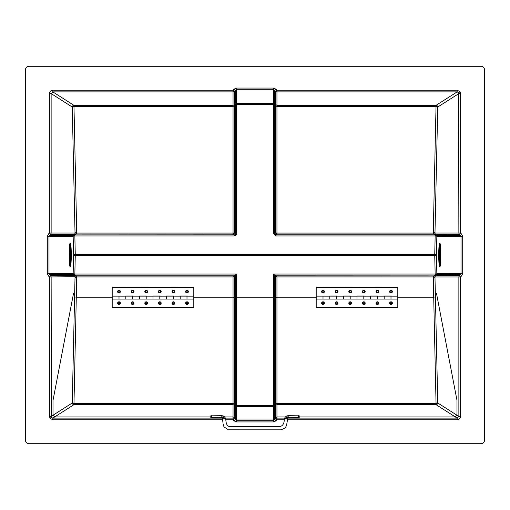 <?xml version="1.0" encoding="UTF-8"?>
<svg xmlns="http://www.w3.org/2000/svg" width="510" height="510" viewBox="0 0 510 510"><rect width="100%" height="100%" fill="white"/><g stroke="black" fill="none" stroke-linecap="round" stroke-linejoin="round"><path stroke-width="0.76" d="M222.507 419.813L52.836 419.813L52.836 418.111L51.395 417.333L49.967 418.245L49.438 416.421L51.134 416.421L53.008 415.229L53.008 400.35L73.504 293.467L74.594 296.833L76.29 297.228L112.2 297.228L76.29 297.228L74.594 296.833L73.504 293.467L53.008 400.35L53.008 415.229L54.704 416.925L53.008 415.229L72.254 402.97A1.702 0.427 1.3 0 0 73.95 403.397L233.044 403.397L235.378 405.31A1.702 0.835 133.8 0 0 235.378 406.209L234.249 405.125A1.702 0.835 -46.2 0 1 234.249 404.226L234.249 297.349L235.378 297.636A1.702 0.427 -0 0 0 236.576 297.763A1.702 0.427 180 0 1 235.378 297.636L234.249 297.349A1.702 0.427 -0 0 0 233.044 297.228A1.702 0.427 180 0 1 234.249 297.349L234.249 275.897L236.576 274.048L236.576 405.437L273.424 405.437L273.424 297.763L236.576 297.763L273.424 297.763A1.702 0.427 -0 0 0 274.622 297.636L275.751 297.349A1.702 0.427 180 0 1 276.955 297.228L316.2 297.228L276.955 297.228A1.702 0.427 -0 0 0 275.751 297.349L274.622 297.636A1.702 0.427 180 0 1 273.424 297.763L273.424 274.048L276.955 276.93L276.955 403.397L275.751 404.226L275.751 275.897L434.15 275.955A1.702 1.262 41.3 0 0 435.349 275.751L459.363 275.751L460.498 274.622L461.697 275.827L462.697 273.424L461.002 273.424L461.002 236.576L460.498 235.378L459.363 234.249L435.349 234.249L434.973 233.274A1.702 0.427 173.6 0 0 433.296 233.07L434.259 234.103L276.955 234.103A1.702 1.198 54.4 0 1 275.751 232.942L275.751 105.774A1.702 0.835 -46.2 0 0 275.751 104.875L275.751 91.392L274.622 90.257L275.827 89.059L273.424 88.058L236.576 88.058L234.173 89.059L235.378 90.257L234.249 91.392L234.249 104.875L233.044 105.334L233.044 91.889L52.836 91.889L52.836 90.187C50.783 90.404 49.655 91.532 49.438 93.579L51.134 93.579L52.836 91.889L73.95 105.334L233.044 105.334L233.044 106.603L73.95 106.603A1.702 0.427 178.7 0 0 72.254 107.03L51.134 93.579L51.134 233.044L75.027 233.044L72.254 107.03A1.702 1.689 -57.5 0 1 73.95 105.334L76.723 232.617A1.702 0.427 178.7 0 0 75.027 233.044L75.027 233.274A1.702 0.427 -173.6 0 1 76.704 233.07L75.85 234.045A1.702 1.262 -138.7 0 0 74.651 234.249L75.027 233.274M51.395 417.333L51.134 276.955A1.702 1.696 90 0 0 50.637 275.751L74.549 275.63A1.702 1.345 -40.7 0 0 75.741 275.897L234.249 275.897L233.044 276.93L76.704 276.93L74.135 274.692L74.849 274.048L236.576 274.048M235.244 234.734L235.932 235.327L236.576 233.625A1.702 0.427 180 0 0 235.378 233.752L235.244 234.734L234.173 234.912L233.044 234.103L75.85 234.045M458.605 92.667L460.033 91.755L460.562 93.579L458.866 93.579L437.746 107.03A1.702 0.427 -178.7 0 0 436.05 106.603L276.955 106.603L274.622 104.69A1.702 0.835 -46.2 0 0 274.622 103.791L276.955 105.334L436.05 105.334L457.164 91.889L458.605 92.667L458.866 233.044A1.702 1.696 -90 0 0 459.363 234.249L460.562 233.044L461.697 234.173L460.498 235.378L435.865 235.308L435.151 235.951L275.827 235.951L275.827 234.912L274.622 233.752A1.702 0.427 180 0 0 273.424 233.625L275.827 235.951M28.898 66.3L481.102 66.3A3.398 3.398 0 0 1 484.5 69.698L484.5 440.302A3.398 3.398 0 0 1 481.102 443.7L28.898 443.7A3.398 3.398 0 0 1 25.5 440.302L25.5 69.698A3.398 3.398 0 0 1 28.898 66.3M436.496 293.467L456.992 400.35L456.992 415.229L455.296 416.925L299.198 416.925L455.296 416.925L456.992 415.229L456.992 400.35L436.496 293.467L435.406 296.833L436.496 293.467M397.8 297.228L433.71 297.228L435.406 296.833L433.71 297.228L397.8 297.228M193.8 297.228L233.044 297.228L193.8 297.228M225.522 418.111L233.044 418.111L233.044 416.925L224.719 416.925L233.044 416.925L234.249 417.422L233.044 416.925L233.044 276.93M210.802 416.925L54.704 416.925L210.802 416.925M284.089 419.813L276.955 419.813L275.827 420.941L273.424 421.942L236.576 421.942L234.173 420.941L235.378 419.743L235.378 418.551L234.249 417.422L236.576 419.048L235.378 418.551L235.378 406.209A1.702 1.696 0 0 0 236.576 406.706L236.576 405.437A1.702 0.427 0 0 1 235.378 405.31L235.378 275.088L75.053 275.088M222.156 418.111L52.836 418.111L73.95 404.666A1.702 1.689 -122.5 0 1 72.254 402.97L75.027 276.955A1.702 0.427 1.3 0 0 76.723 277.383L73.95 404.666L233.044 404.666L234.249 405.125L234.249 418.608L236.576 420.24L273.424 420.24L273.424 419.048L236.576 419.048L273.424 419.048L274.622 418.551L273.424 419.048L273.424 405.437A1.702 0.427 180 0 0 274.622 405.31L275.751 404.226A1.702 0.835 -133.8 0 1 275.751 405.125L276.955 404.666L276.955 403.397L436.05 403.397L433.277 277.383A1.702 0.427 -1.3 0 0 434.973 276.955L435.451 275.63A1.702 1.345 40.7 0 1 434.259 275.897L436.407 274.476L436.84 273.424L461.002 273.424L460.498 274.622L436.407 274.476M275.827 420.941L274.622 419.743L275.751 418.608L275.751 417.422L274.622 418.551L276.955 416.925L275.751 417.422L275.751 405.125L274.622 406.209A1.702 0.835 -133.8 0 0 274.622 405.31L274.622 275.088L434.947 275.088M285.281 416.925L276.955 416.925L285.281 416.925M275.827 89.059L276.955 90.187L457.164 90.187L457.164 91.889L276.955 91.889L276.955 233.07A1.702 0.427 -0 0 1 275.751 232.942L274.622 233.752L274.622 104.69A1.702 0.427 180 0 0 273.424 104.563L236.576 104.563A1.702 0.427 180 0 0 235.378 104.69L233.044 106.603L233.044 233.07A1.702 0.427 0 0 0 234.249 232.942A1.702 1.198 -54.4 0 1 233.044 234.103L233.044 233.07L76.704 233.07L76.723 232.617M273.424 233.625L273.424 103.294A1.702 1.696 180 0 1 274.622 103.791L274.622 90.257L273.424 89.76L236.576 89.76L235.378 90.257L235.378 103.791A1.702 0.835 46.2 0 0 235.378 104.69L235.378 233.752L234.249 232.942L234.249 105.774A1.702 0.835 46.2 0 1 234.249 104.875L235.378 103.791A1.702 1.696 180 0 1 236.576 103.294L273.424 103.294L273.424 88.058M460.562 416.421C460.345 418.468 459.217 419.596 457.164 419.813L457.164 418.111L458.866 416.421L460.562 416.421L460.562 276.955L461.697 275.827M460.562 93.579L460.562 233.044L434.973 233.044A1.702 0.427 -178.7 0 0 433.277 232.617L436.05 105.334A1.702 1.689 -122.5 0 1 437.746 107.03L434.973 233.274M433.277 277.383L433.296 276.93A1.702 0.427 6.4 0 0 434.973 276.726M433.277 232.617L433.296 233.07L276.955 233.07L276.955 234.103L275.827 234.912L434.947 234.912L434.259 234.103A1.702 1.345 139.3 0 1 435.451 234.37L435.349 234.249A1.702 1.262 138.7 0 0 434.15 234.045M276.955 276.93L433.296 276.93L434.15 275.955M273.424 421.942L273.424 420.24L274.622 419.743L274.622 406.209A1.702 1.696 -0 0 1 273.424 406.706L236.576 406.706L236.576 421.942M434.947 234.912L435.865 235.308M461.697 234.173L462.697 236.576L436.84 236.576L436.407 235.524M273.424 274.048L435.151 274.048L435.865 274.692M235.932 235.327L234.173 235.951L234.173 234.912L75.053 234.912L73.593 235.524L74.651 234.249L50.637 234.249L49.502 235.378L48.303 234.173L47.303 236.576L47.303 273.424L48.303 275.827L49.502 274.622L48.998 273.424L73.159 273.424L73.567 255L73.159 236.576L73.593 235.524M435.151 274.048L434.737 255.427A1.702 0.427 -1.3 0 0 436.433 255A1.702 0.427 -178.7 0 0 434.737 254.573L435.151 235.951M75.053 234.912L75.741 234.103A1.702 1.345 -139.3 0 0 74.549 234.37M234.173 235.951L74.849 235.951L74.135 235.308M74.849 235.951L75.263 254.573A1.702 0.427 178.7 0 0 73.567 255A1.702 0.427 -178.7 0 0 75.263 255.427L74.849 274.048M73.159 236.576L48.998 236.576L49.502 235.378L73.682 235.378M75.85 275.955A1.702 1.262 138.7 0 1 74.651 275.751L75.027 276.726A1.702 0.427 173.6 0 0 76.704 276.93L76.723 277.383M49.438 416.421L49.438 276.955L75.027 276.726M74.135 274.692L73.159 273.424M74.549 275.63L73.593 274.476M287.844 418.111L457.164 418.111L436.05 404.666A1.702 1.689 -57.5 0 0 437.746 402.97A1.702 0.427 178.7 0 1 436.05 403.397L436.05 404.666L276.955 404.666L276.955 418.111L284.478 418.111M439.856 249.868L439.83 244.902A10.098 0.848 90 0 0 439.818 244.902A10.098 0.848 90 0 0 439.786 244.908A10.098 0.848 90 0 0 439.773 244.915L439.888 249.868L439.76 244.921A10.098 0.848 90 0 0 439.728 244.953A10.098 0.848 90 0 0 439.716 244.972A10.098 0.848 90 0 0 439.703 244.991A10.098 0.848 90 0 0 439.684 245.017A10.098 0.848 90 0 0 439.671 245.049A10.098 0.848 90 0 0 439.658 245.074A10.098 0.848 90 0 0 439.645 245.112A10.098 0.848 90 0 0 439.633 245.144A10.098 0.848 90 0 0 439.614 245.189A10.098 0.848 90 0 0 439.601 245.227A10.098 0.848 90 0 0 439.588 245.278A10.098 0.848 90 0 0 439.575 245.323A10.098 0.848 90 0 0 439.556 245.374A10.098 0.848 90 0 0 439.543 245.431A10.098 0.848 90 0 0 439.531 245.488A10.098 0.848 90 0 0 439.518 245.552A10.098 0.848 90 0 0 439.499 245.622A10.098 0.848 90 0 0 439.486 245.692A10.098 0.848 90 0 0 439.473 245.763A10.098 0.848 90 0 0 439.461 245.839A10.098 0.848 90 0 0 439.442 245.922A10.098 0.848 90 0 0 439.429 246.005A10.098 0.848 90 0 0 439.416 246.094A10.098 0.848 90 0 0 439.403 246.19A10.098 0.848 90 0 0 439.384 246.285A10.098 0.848 90 0 0 439.371 246.387A10.098 0.848 90 0 0 439.359 246.496A10.098 0.848 90 0 0 439.346 246.604A10.098 0.848 90 0 0 439.327 246.719A10.098 0.848 90 0 0 439.314 246.84A10.098 0.848 90 0 0 439.301 246.967A10.098 0.848 90 0 0 439.288 247.101A10.098 0.848 90 0 0 439.276 247.242A10.098 0.848 90 0 0 439.257 247.382A10.098 0.848 90 0 0 439.244 247.535A10.098 0.848 90 0 0 439.231 247.694A10.098 0.848 90 0 0 439.218 247.86A10.098 0.848 90 0 0 439.199 248.032A10.098 0.848 90 0 0 439.186 248.217A10.098 0.848 90 0 0 439.174 248.408A10.098 0.848 90 0 0 439.161 248.612A10.098 0.848 90 0 0 439.142 248.823A10.098 0.848 90 0 0 439.129 249.052A10.098 0.848 90 0 0 439.116 249.294A10.098 0.848 90 0 0 439.104 249.549A10.098 0.848 90 0 0 439.084 249.823A10.098 0.848 90 0 0 439.084 249.868L440.544 249.868A10.098 0.848 90 0 0 440.544 249.823A10.098 0.848 90 0 0 440.532 249.549A10.098 0.848 90 0 0 440.512 249.294A10.098 0.848 90 0 0 440.5 249.052A10.098 0.848 90 0 0 440.487 248.823A10.098 0.848 90 0 0 440.474 248.612A10.098 0.848 90 0 0 440.455 248.408A10.098 0.848 90 0 0 440.442 248.217A10.098 0.848 90 0 0 440.43 248.032A10.098 0.848 90 0 0 440.417 247.86A10.098 0.848 90 0 0 440.398 247.694A10.098 0.848 90 0 0 440.385 247.535A10.098 0.848 90 0 0 440.372 247.382A10.098 0.848 90 0 0 440.359 247.242A10.098 0.848 90 0 0 440.347 247.101A10.098 0.848 90 0 0 440.328 246.967A10.098 0.848 90 0 0 440.315 246.84A10.098 0.848 90 0 0 440.302 246.719A10.098 0.848 90 0 0 440.289 246.604A10.098 0.848 90 0 0 440.27 246.496A10.098 0.848 90 0 0 440.257 246.387A10.098 0.848 90 0 0 440.245 246.285A10.098 0.848 90 0 0 440.232 246.19A10.098 0.848 90 0 0 440.213 246.094A10.098 0.848 90 0 0 440.2 246.005A10.098 0.848 90 0 0 440.187 245.922A10.098 0.848 90 0 0 440.175 245.839A10.098 0.848 90 0 0 440.156 245.763A10.098 0.848 90 0 0 440.143 245.692A10.098 0.848 90 0 0 440.13 245.622A10.098 0.848 90 0 0 440.117 245.552A10.098 0.848 90 0 0 440.098 245.488A10.098 0.848 90 0 0 440.085 245.431A10.098 0.848 90 0 0 440.073 245.374A10.098 0.848 90 0 0 440.06 245.323A10.098 0.848 90 0 0 440.041 245.278A10.098 0.848 90 0 0 440.028 245.227A10.098 0.848 90 0 0 440.015 245.189A10.098 0.848 90 0 0 440.002 245.144A10.098 0.848 90 0 0 439.99 245.112A10.098 0.848 90 0 0 439.971 245.074A10.098 0.848 90 0 0 439.958 245.049A10.098 0.848 90 0 0 439.945 245.017A10.098 0.848 90 0 0 439.932 244.991A10.098 0.848 90 0 0 439.913 244.972A10.098 0.848 90 0 0 439.9 244.953A10.098 0.848 90 0 0 439.888 244.94A10.098 0.848 90 0 0 439.875 244.927A10.098 0.848 90 0 0 439.856 244.915A10.098 0.848 90 0 0 439.843 244.908A10.098 0.848 90 0 0 439.83 244.902L439.722 244.902M439.805 244.959L439.913 249.868L439.792 244.947M439.837 245.004L439.945 249.868L439.818 244.978M439.862 245.055L439.971 249.868L439.849 245.029M439.888 245.125L440.002 249.868L439.875 245.087M440.015 249.868L439.907 245.163M439.932 245.246L440.041 249.868L439.92 245.202M439.964 245.342L440.073 249.868L439.945 245.297M439.99 245.457L440.098 249.868L439.977 245.399M440.022 245.578L440.13 249.868L440.002 245.514M440.143 249.868L440.034 245.648M440.06 245.794L440.175 249.868L440.047 245.718M440.092 245.954L440.2 249.868L440.079 245.871M440.117 246.132L440.232 249.868L440.104 246.043M440.149 246.324L440.257 249.868L440.136 246.228M440.27 249.868L440.162 246.426M440.194 246.649L440.302 249.868L440.175 246.534M440.398 249.868L440.289 247.599M438.989 252.82L439.084 250.034A10.098 0.848 90 0 0 439.072 250.117A10.098 0.848 90 0 0 439.059 250.442A10.098 0.848 90 0 0 439.046 250.792A10.098 0.848 90 0 0 439.027 251.188A10.098 0.848 90 0 0 439.014 251.634A10.098 0.848 90 0 0 439.002 252.157A10.098 0.848 90 0 0 438.989 252.82A10.098 0.848 90 0 0 438.97 253.827A10.098 0.848 90 0 0 438.97 254.917L440.659 254.917A10.098 0.848 90 0 0 440.659 253.827A10.098 0.848 90 0 0 440.646 252.82A10.098 0.848 90 0 0 440.627 252.157A10.098 0.848 90 0 0 440.614 251.634A10.098 0.848 90 0 0 440.602 251.188A10.098 0.848 90 0 0 440.589 250.792A10.098 0.848 90 0 0 440.57 250.442L440.461 250.244M440.544 254.917L440.557 250.117A10.098 0.848 90 0 0 440.557 250.034L440.532 254.917L440.557 250.117A10.098 0.848 90 0 1 440.57 250.442L440.57 254.917L440.474 250.576M440.506 251.36L440.493 250.945M440.532 252.399L440.519 251.832M440.659 254.917L440.551 253.158M440.551 256.842L440.659 256.173A10.098 0.848 90 0 0 440.665 255.083L438.97 255.083A10.098 0.848 90 0 0 438.97 256.173A10.098 0.848 90 0 0 438.989 257.18A10.098 0.848 90 0 0 439.002 257.843A10.098 0.848 90 0 0 439.014 258.366A10.098 0.848 90 0 0 439.027 258.812A10.098 0.848 90 0 0 439.046 259.207A10.098 0.848 90 0 0 439.059 259.558A10.098 0.848 90 0 0 439.072 259.883A10.098 0.848 90 0 0 439.078 259.966L438.989 257.18M440.532 257.601L440.646 257.18A10.098 0.848 90 0 0 440.659 256.173L440.659 255.083M440.519 258.168L440.627 257.843A10.098 0.848 90 0 0 440.646 257.18L440.627 257.843A10.098 0.848 90 0 1 440.614 258.366L440.602 258.812A10.098 0.848 90 0 0 440.614 258.366L440.506 258.64M440.493 259.055L440.602 258.812A10.098 0.848 90 0 1 440.589 259.207L440.57 259.558A10.098 0.848 90 0 0 440.589 259.207L440.474 259.424M440.461 259.756L440.57 259.558A10.098 0.848 90 0 1 440.557 259.883L440.557 255.083L440.532 259.966A10.098 0.848 90 0 0 440.557 259.883L440.544 255.083M440.417 260.61L440.532 260.451A10.098 0.848 90 0 0 440.544 260.176A10.098 0.848 90 0 0 440.544 260.132L439.084 260.132A10.098 0.848 90 0 0 439.084 260.176A10.098 0.848 90 0 0 439.104 260.451A10.098 0.848 90 0 0 439.116 260.706A10.098 0.848 90 0 0 439.129 260.948A10.098 0.848 90 0 0 439.142 261.177A10.098 0.848 90 0 0 439.161 261.388A10.098 0.848 90 0 0 439.174 261.592A10.098 0.848 90 0 0 439.186 261.783A10.098 0.848 90 0 0 439.199 261.968A10.098 0.848 90 0 0 439.218 262.14A10.098 0.848 90 0 0 439.231 262.306A10.098 0.848 90 0 0 439.244 262.465A10.098 0.848 90 0 0 439.257 262.618A10.098 0.848 90 0 0 439.276 262.758A10.098 0.848 90 0 0 439.288 262.899A10.098 0.848 90 0 0 439.301 263.032A10.098 0.848 90 0 0 439.314 263.16A10.098 0.848 90 0 0 439.327 263.281A10.098 0.848 90 0 0 439.346 263.396A10.098 0.848 90 0 0 439.359 263.504A10.098 0.848 90 0 0 439.371 263.613A10.098 0.848 90 0 0 439.384 263.715A10.098 0.848 90 0 0 439.403 263.81A10.098 0.848 90 0 0 439.416 263.906A10.098 0.848 90 0 0 439.429 263.995A10.098 0.848 90 0 0 439.442 264.078A10.098 0.848 90 0 0 439.461 264.161A10.098 0.848 90 0 0 439.473 264.237A10.098 0.848 90 0 0 439.486 264.308A10.098 0.848 90 0 0 439.499 264.378A10.098 0.848 90 0 0 439.518 264.448A10.098 0.848 90 0 0 439.531 264.512A10.098 0.848 90 0 0 439.543 264.569A10.098 0.848 90 0 0 439.556 264.626A10.098 0.848 90 0 0 439.575 264.677A10.098 0.848 90 0 0 439.588 264.722A10.098 0.848 90 0 0 439.601 264.773A10.098 0.848 90 0 0 439.614 264.811A10.098 0.848 90 0 0 439.633 264.856A10.098 0.848 90 0 0 439.645 264.888A10.098 0.848 90 0 0 439.658 264.926A10.098 0.848 90 0 0 439.671 264.951A10.098 0.848 90 0 0 439.684 264.983A10.098 0.848 90 0 0 439.703 265.009A10.098 0.848 90 0 0 439.716 265.028A10.098 0.848 90 0 0 439.741 265.06L439.875 265.072A10.098 0.848 90 0 0 439.9 265.047A10.098 0.848 90 0 0 439.932 265.009A10.098 0.848 90 0 0 439.945 264.983A10.098 0.848 90 0 0 439.958 264.951A10.098 0.848 90 0 0 439.971 264.926A10.098 0.848 90 0 0 439.99 264.888A10.098 0.848 90 0 0 440.002 264.856A10.098 0.848 90 0 0 440.015 264.811A10.098 0.848 90 0 0 440.028 264.773A10.098 0.848 90 0 0 440.041 264.722A10.098 0.848 90 0 0 440.06 264.677A10.098 0.848 90 0 0 440.073 264.626A10.098 0.848 90 0 0 440.085 264.569A10.098 0.848 90 0 0 440.098 264.512A10.098 0.848 90 0 0 440.117 264.448A10.098 0.848 90 0 0 440.13 264.378A10.098 0.848 90 0 0 440.143 264.308A10.098 0.848 90 0 0 440.156 264.237A10.098 0.848 90 0 0 440.175 264.161A10.098 0.848 90 0 0 440.187 264.078A10.098 0.848 90 0 0 440.2 263.995A10.098 0.848 90 0 0 440.213 263.906A10.098 0.848 90 0 0 440.232 263.81A10.098 0.848 90 0 0 440.245 263.715A10.098 0.848 90 0 0 440.257 263.613A10.098 0.848 90 0 0 440.27 263.504A10.098 0.848 90 0 0 440.289 263.396A10.098 0.848 90 0 0 440.302 263.281A10.098 0.848 90 0 0 440.315 263.16A10.098 0.848 90 0 0 440.328 263.032A10.098 0.848 90 0 0 440.347 262.899A10.098 0.848 90 0 0 440.359 262.758A10.098 0.848 90 0 0 440.372 262.618A10.098 0.848 90 0 0 440.385 262.465A10.098 0.848 90 0 0 440.398 262.306A10.098 0.848 90 0 0 440.417 262.14A10.098 0.848 90 0 0 440.43 261.968A10.098 0.848 90 0 0 440.442 261.783A10.098 0.848 90 0 0 440.455 261.592A10.098 0.848 90 0 0 440.474 261.388A10.098 0.848 90 0 0 440.487 261.177A10.098 0.848 90 0 0 440.5 260.948A10.098 0.848 90 0 0 440.512 260.706A10.098 0.848 90 0 0 440.532 260.451L440.436 260.342M440.277 262.554L440.385 260.132M440.194 263.351L440.302 260.132L440.175 263.466M440.162 263.574L440.27 260.132L440.136 263.772M440.149 263.676L440.257 260.132M440.117 263.868L440.232 260.132L440.104 263.957M440.092 264.046L440.2 260.132L440.079 264.129M440.06 264.205L440.175 260.132L440.047 264.282M440.034 264.352L440.143 260.132L440.002 264.486M440.022 264.422L440.13 260.132M439.99 264.543L440.098 260.132L439.977 264.601M439.964 264.658L440.073 260.132L439.945 264.703M439.932 264.754L440.041 260.132L439.92 264.798M439.907 264.837L440.015 260.132L439.875 264.913M439.888 264.875L440.002 260.132M439.862 264.945L439.971 260.132L439.849 264.97M439.837 264.996L439.945 260.132L439.818 265.022M439.805 265.041L439.913 265.028A10.098 0.848 90 0 0 439.913 265.028L439.9 260.132L439.792 265.053M439.741 265.06L439.741 260.132L439.76 265.072A10.098 0.848 90 0 0 439.76 265.072A10.098 0.848 90 0 0 439.773 265.085L439.888 265.06A10.098 0.848 90 0 0 439.888 265.06L439.875 260.132L439.888 265.06A10.098 0.848 90 0 1 439.856 265.085L439.856 260.132L439.83 265.098A10.098 0.848 90 0 0 439.856 265.085L439.843 265.092A10.098 0.848 90 0 0 439.843 265.092L439.843 260.132M439.722 265.098L439.83 265.098A10.098 0.848 90 0 1 439.818 265.098A10.098 0.848 90 0 0 439.818 265.098L439.818 260.132L439.798 265.098A10.098 0.848 90 0 1 439.786 265.092L439.786 260.132L439.773 265.085A10.098 0.848 90 0 0 439.786 265.092M439.818 243.098A11.902 1.001 90 0 0 438.817 255A11.902 1.001 90 0 0 439.818 266.902L439.716 266.902A11.902 1.001 90 0 1 438.715 255A11.902 1.001 90 0 1 439.716 243.098L439.818 243.098A11.902 1.001 90 0 1 440.812 255A11.902 1.001 90 0 1 439.818 266.902M439.084 260.176L439.186 261.783M439.186 248.217L439.084 249.823M439.116 255.083L439.116 259.966L439.104 255.083M439.116 250.034L439.116 254.917L439.104 250.034M439.142 255.083L439.142 259.966L439.129 255.083M439.142 250.034L439.142 254.917L439.129 250.034M439.161 255.083L439.161 259.966L439.174 255.083L439.161 259.966L440.512 259.966L440.5 255.083L440.512 259.966M439.161 254.917L439.161 250.034L439.174 254.917L439.161 250.034L440.5 250.034L440.5 254.917L440.512 250.034M439.218 255.083L439.218 259.966L439.199 255.083M439.199 254.917L439.218 250.034L439.199 254.917M439.244 255.083L439.244 259.966L439.231 255.083M439.231 254.917L439.244 250.034L439.231 254.917M439.276 255.083L439.276 259.966L439.257 255.083M439.257 262.618L439.257 260.132L439.276 262.758M439.257 254.917L439.276 250.034L439.257 254.917M439.257 247.382L439.276 249.868L439.276 247.242M439.301 255.083L439.288 259.966M439.288 254.917L439.288 250.034M439.346 255.083L439.346 259.966L439.327 255.083M439.327 263.281L439.327 260.132L439.346 263.396M439.327 254.917L439.346 250.034L439.327 254.917M439.327 246.719L439.346 249.868L439.346 246.604M439.371 255.083L439.371 259.966L439.359 255.083M439.359 263.504L439.359 260.132L439.371 263.613M439.359 254.917L439.371 250.034L439.359 254.917M439.359 246.496L439.371 249.868L439.371 246.387M439.403 255.083L439.403 259.966L439.384 255.083M439.384 263.715L439.384 260.132L439.403 263.81M439.384 254.917L439.403 250.034L439.384 254.917M439.384 246.285L439.403 249.868L439.403 246.19M439.429 255.083L439.416 259.966M439.429 263.995L439.429 260.132L439.442 264.078M439.416 254.917L439.416 250.034M439.429 246.005L439.442 249.868L439.442 245.922M439.473 255.083L439.473 259.966L439.461 255.083M439.461 264.161L439.461 260.132L439.473 264.237M439.461 254.917L439.473 250.034L439.461 254.917M439.461 245.839L439.473 249.868L439.473 245.763M439.499 255.083L439.499 259.966L439.486 255.083M439.486 264.308L439.486 260.132L439.499 264.378M439.486 254.917L439.499 250.034L439.486 254.917M439.486 245.692L439.499 249.868L439.499 245.622M439.531 255.083L439.531 259.966L439.518 255.083M439.518 264.448L439.518 260.132L439.531 264.512M439.518 254.917L439.531 250.034L439.518 254.917M439.518 245.552L439.531 249.868L439.531 245.488M439.556 255.083L439.556 259.966L439.543 255.083M439.543 264.569L439.543 260.132L439.556 264.626M439.543 254.917L439.556 250.034L439.543 254.917M439.543 245.431L439.556 249.868L439.556 245.374M439.588 255.083L439.575 259.966M439.588 264.722L439.588 260.132L439.601 264.773M439.575 254.917L439.575 250.034M439.588 245.278L439.601 249.868L439.601 245.227M439.633 255.083L439.633 259.966L439.614 255.083M439.614 264.811L439.614 260.132L439.633 264.856M439.614 254.917L439.633 250.034L439.614 254.917M439.614 245.189L439.633 249.868L439.633 245.144M439.658 255.083L439.658 259.966L439.645 255.083M439.645 264.888L439.645 260.132L439.658 264.926M439.645 254.917L439.658 250.034L439.645 254.917M439.645 245.112L439.658 249.868L439.658 245.074M439.684 255.083L439.684 259.966L439.671 255.083M439.671 264.951L439.671 260.132L439.684 264.983M439.671 254.917L439.684 250.034L439.671 254.917M439.671 245.049L439.684 249.868L439.684 245.017M439.716 255.083L439.703 259.966M439.716 260.132L439.728 265.047A10.098 0.848 90 0 0 439.728 265.047L439.716 260.132L439.703 265.009M439.703 254.917L439.703 250.034M439.703 249.868L439.703 244.991M439.76 255.083L439.76 259.966L439.741 255.083M439.741 254.917L439.76 250.034L439.741 254.917M439.741 244.94L439.76 249.868L439.76 244.927A10.098 0.848 90 0 0 439.741 244.94A10.098 0.848 90 0 1 439.773 244.915L439.786 249.868L439.786 244.908M439.786 255.083L439.786 259.966L439.773 255.083M439.773 254.917L439.786 250.034L439.773 254.917M440.474 259.966L440.474 255.083L440.487 259.966M440.442 259.966L440.442 255.083L440.455 259.966M440.417 259.966L440.417 255.083L440.43 259.966M440.385 259.966L440.398 255.083M440.347 259.966L440.347 255.083L440.359 259.966M440.315 259.966L440.315 255.083L440.328 259.966M440.289 259.966L440.289 255.083L440.302 259.966M440.257 259.966L440.27 255.083M440.213 259.966L440.213 255.083L440.232 259.966M440.187 259.966L440.187 255.083L440.2 259.966M440.156 259.966L440.156 255.083L440.175 259.966M440.13 259.966L440.143 255.083M440.085 259.966L440.085 255.083L440.098 259.966M440.06 259.966L440.06 255.083L440.073 259.966M440.028 259.966L440.028 255.083L440.041 259.966M440.002 259.966L440.015 255.083M439.958 259.966L439.958 255.083L439.971 259.966M439.932 259.966L439.932 255.083L439.945 259.966M439.9 259.966L439.9 255.083L439.913 259.966M439.875 259.966L439.875 255.083L439.888 259.966M439.843 259.966L439.856 255.083M439.818 255.083L439.818 259.966L439.798 255.083M439.798 254.917L439.818 250.034L439.798 254.917M439.798 249.868L439.818 244.902A10.098 0.848 90 0 0 439.798 244.902L439.798 249.868M439.83 254.917L439.856 250.034M439.875 254.917L439.875 250.034L439.888 254.917M439.9 254.917L439.9 250.034L439.913 254.917M439.932 254.917L439.932 250.034L439.945 254.917M439.958 254.917L439.958 250.034L439.971 254.917M439.99 254.917L440.015 250.034M440.028 254.917L440.028 250.034L440.041 254.917M440.06 254.917L440.06 250.034L440.073 254.917M440.085 254.917L440.085 250.034L440.098 254.917M440.117 254.917L440.143 250.034M440.156 254.917L440.156 250.034L440.175 254.917M440.187 254.917L440.187 250.034L440.2 254.917M440.213 254.917L440.213 250.034L440.232 254.917M440.245 254.917L440.27 250.034M440.289 254.917L440.289 250.034L440.302 254.917M440.315 254.917L440.315 250.034L440.328 254.917M440.347 254.917L440.347 250.034L440.359 254.917M440.372 254.917L440.398 250.034M440.417 254.917L440.417 250.034L440.43 254.917M440.442 254.917L440.442 250.034L440.455 254.917M440.474 254.917L440.474 250.034L440.487 254.917M439.575 249.868L439.575 245.323M439.575 264.677L439.575 260.132M439.416 249.868L439.416 246.094M439.416 263.906L439.416 260.132M439.288 249.868L439.288 247.101M439.288 262.899L439.288 260.132M439.072 254.917L439.072 250.117M439.072 259.883L439.072 255.083M439.046 250.792L439.059 250.442M439.059 259.558L439.046 259.207M439.014 251.634L439.027 251.188M439.027 258.812L439.014 258.366M439.002 254.917L439.002 252.157M439.002 257.843L439.002 255.083M438.97 254.917L438.97 253.827M438.97 256.173L438.97 255.083M70.144 260.132L70.17 265.098A10.098 0.848 -90 0 0 70.182 265.098A10.098 0.848 -90 0 0 70.214 265.092A10.098 0.848 -90 0 0 70.227 265.085L70.112 260.132L70.24 265.079A10.098 0.848 -90 0 0 70.272 265.047A10.098 0.848 -90 0 0 70.284 265.028A10.098 0.848 -90 0 0 70.297 265.009A10.098 0.848 -90 0 0 70.316 264.983A10.098 0.848 -90 0 0 70.329 264.951A10.098 0.848 -90 0 0 70.342 264.926A10.098 0.848 -90 0 0 70.355 264.888A10.098 0.848 -90 0 0 70.367 264.856A10.098 0.848 -90 0 0 70.386 264.811A10.098 0.848 -90 0 0 70.399 264.773A10.098 0.848 -90 0 0 70.412 264.722A10.098 0.848 -90 0 0 70.425 264.677A10.098 0.848 -90 0 0 70.444 264.626A10.098 0.848 -90 0 0 70.456 264.569A10.098 0.848 -90 0 0 70.469 264.512A10.098 0.848 -90 0 0 70.482 264.448A10.098 0.848 -90 0 0 70.501 264.378A10.098 0.848 -90 0 0 70.514 264.308A10.098 0.848 -90 0 0 70.527 264.237A10.098 0.848 -90 0 0 70.539 264.161A10.098 0.848 -90 0 0 70.558 264.078A10.098 0.848 -90 0 0 70.571 263.995A10.098 0.848 -90 0 0 70.584 263.906A10.098 0.848 -90 0 0 70.597 263.81A10.098 0.848 -90 0 0 70.616 263.715A10.098 0.848 -90 0 0 70.629 263.613A10.098 0.848 -90 0 0 70.641 263.504A10.098 0.848 -90 0 0 70.654 263.396A10.098 0.848 -90 0 0 70.673 263.281A10.098 0.848 -90 0 0 70.686 263.16A10.098 0.848 -90 0 0 70.699 263.032A10.098 0.848 -90 0 0 70.712 262.899A10.098 0.848 -90 0 0 70.724 262.758A10.098 0.848 -90 0 0 70.743 262.618A10.098 0.848 -90 0 0 70.756 262.465A10.098 0.848 -90 0 0 70.769 262.306A10.098 0.848 -90 0 0 70.782 262.14A10.098 0.848 -90 0 0 70.801 261.968A10.098 0.848 -90 0 0 70.813 261.783A10.098 0.848 -90 0 0 70.826 261.592A10.098 0.848 -90 0 0 70.839 261.388A10.098 0.848 -90 0 0 70.858 261.177A10.098 0.848 -90 0 0 70.871 260.948A10.098 0.848 -90 0 0 70.884 260.706A10.098 0.848 -90 0 0 70.896 260.451A10.098 0.848 -90 0 0 70.915 260.176A10.098 0.848 -90 0 0 70.915 260.132L69.456 260.132A10.098 0.848 -90 0 0 69.456 260.176A10.098 0.848 -90 0 0 69.468 260.451A10.098 0.848 -90 0 0 69.487 260.706A10.098 0.848 -90 0 0 69.5 260.948A10.098 0.848 -90 0 0 69.513 261.177A10.098 0.848 -90 0 0 69.526 261.388A10.098 0.848 -90 0 0 69.545 261.592A10.098 0.848 -90 0 0 69.558 261.783A10.098 0.848 -90 0 0 69.57 261.968A10.098 0.848 -90 0 0 69.583 262.14A10.098 0.848 -90 0 0 69.602 262.306A10.098 0.848 -90 0 0 69.615 262.465A10.098 0.848 -90 0 0 69.628 262.618A10.098 0.848 -90 0 0 69.64 262.758A10.098 0.848 -90 0 0 69.653 262.899A10.098 0.848 -90 0 0 69.672 263.032A10.098 0.848 -90 0 0 69.685 263.16A10.098 0.848 -90 0 0 69.698 263.281A10.098 0.848 -90 0 0 69.711 263.396A10.098 0.848 -90 0 0 69.73 263.504A10.098 0.848 -90 0 0 69.742 263.613A10.098 0.848 -90 0 0 69.755 263.715A10.098 0.848 -90 0 0 69.768 263.81A10.098 0.848 -90 0 0 69.787 263.906A10.098 0.848 -90 0 0 69.8 263.995A10.098 0.848 -90 0 0 69.813 264.078A10.098 0.848 -90 0 0 69.825 264.161A10.098 0.848 -90 0 0 69.844 264.237A10.098 0.848 -90 0 0 69.857 264.308A10.098 0.848 -90 0 0 69.87 264.378A10.098 0.848 -90 0 0 69.883 264.448A10.098 0.848 -90 0 0 69.902 264.512A10.098 0.848 -90 0 0 69.915 264.569A10.098 0.848 -90 0 0 69.927 264.626A10.098 0.848 -90 0 0 69.94 264.677A10.098 0.848 -90 0 0 69.959 264.722A10.098 0.848 -90 0 0 69.972 264.773A10.098 0.848 -90 0 0 69.985 264.811A10.098 0.848 -90 0 0 69.997 264.856A10.098 0.848 -90 0 0 70.01 264.888A10.098 0.848 -90 0 0 70.029 264.926A10.098 0.848 -90 0 0 70.042 264.951A10.098 0.848 -90 0 0 70.055 264.983A10.098 0.848 -90 0 0 70.068 265.009A10.098 0.848 -90 0 0 70.087 265.028A10.098 0.848 -90 0 0 70.099 265.047A10.098 0.848 -90 0 0 70.112 265.06A10.098 0.848 -90 0 0 70.125 265.072A10.098 0.848 -90 0 0 70.144 265.085A10.098 0.848 -90 0 0 70.157 265.092A10.098 0.848 -90 0 0 70.17 265.098L70.278 265.098M70.195 265.041L70.087 260.132L70.208 265.053M70.163 264.996L70.055 260.132L70.182 265.022M70.138 264.945L70.029 260.132L70.15 264.97M70.112 264.875L69.997 260.132L70.125 264.913M69.985 260.132L70.093 264.837M70.068 264.754L69.959 260.132L70.08 264.798M70.036 264.658L69.927 260.132L70.055 264.703M70.01 264.543L69.902 260.132L70.023 264.601M69.978 264.422L69.87 260.132L69.997 264.486M69.857 260.132L69.966 264.352M69.94 264.205L69.825 260.132L69.953 264.282M69.908 264.046L69.8 260.132L69.921 264.129M69.883 263.868L69.768 260.132L69.895 263.957M69.851 263.676L69.742 260.132L69.864 263.772M69.73 260.132L69.838 263.574M69.806 263.351L69.698 260.132L69.825 263.466M69.602 260.132L69.711 262.401M71.011 257.18L70.915 259.966A10.098 0.848 -90 0 0 70.928 259.883A10.098 0.848 -90 0 0 70.941 259.558A10.098 0.848 -90 0 0 70.954 259.207A10.098 0.848 -90 0 0 70.973 258.812A10.098 0.848 -90 0 0 70.986 258.366A10.098 0.848 -90 0 0 70.998 257.843A10.098 0.848 -90 0 0 71.011 257.18A10.098 0.848 -90 0 0 71.03 256.173A10.098 0.848 -90 0 0 71.03 255.083L69.341 255.083A10.098 0.848 -90 0 0 69.341 256.173A10.098 0.848 -90 0 0 69.354 257.18A10.098 0.848 -90 0 0 69.373 257.843A10.098 0.848 -90 0 0 69.385 258.366A10.098 0.848 -90 0 0 69.398 258.812A10.098 0.848 -90 0 0 69.411 259.207A10.098 0.848 -90 0 0 69.43 259.558L69.538 259.756M69.456 255.083L69.443 259.883A10.098 0.848 -90 0 0 69.443 259.966L69.468 255.083L69.443 259.883A10.098 0.848 -90 0 1 69.43 259.558L69.43 255.083L69.526 259.424M69.494 258.64L69.507 259.055M69.468 257.601L69.481 258.168M69.341 255.083L69.449 256.842M69.449 253.158L69.341 253.827A10.098 0.848 -90 0 0 69.334 254.917L71.03 254.917A10.098 0.848 -90 0 0 71.03 253.827A10.098 0.848 -90 0 0 71.011 252.82A10.098 0.848 -90 0 0 70.998 252.157A10.098 0.848 -90 0 0 70.986 251.634A10.098 0.848 -90 0 0 70.973 251.188A10.098 0.848 -90 0 0 70.954 250.792A10.098 0.848 -90 0 0 70.941 250.442A10.098 0.848 -90 0 0 70.928 250.117A10.098 0.848 -90 0 0 70.922 250.034L71.011 252.82M69.468 252.399L69.354 252.82A10.098 0.848 -90 0 0 69.341 253.827L69.341 254.917M69.481 251.832L69.373 252.157A10.098 0.848 -90 0 0 69.354 252.82L69.373 252.157A10.098 0.848 -90 0 1 69.385 251.634L69.398 251.188A10.098 0.848 -90 0 0 69.385 251.634L69.494 251.36M69.507 250.945L69.398 251.188A10.098 0.848 -90 0 1 69.411 250.792L69.43 250.442A10.098 0.848 -90 0 0 69.411 250.792L69.526 250.576M69.538 250.244L69.43 250.442A10.098 0.848 -90 0 1 69.443 250.117L69.443 254.917L69.468 250.034A10.098 0.848 -90 0 0 69.443 250.117L69.456 254.917M69.583 249.39L69.468 249.549A10.098 0.848 -90 0 0 69.456 249.823A10.098 0.848 -90 0 0 69.456 249.868L70.915 249.868A10.098 0.848 -90 0 0 70.915 249.823A10.098 0.848 -90 0 0 70.896 249.549A10.098 0.848 -90 0 0 70.884 249.294A10.098 0.848 -90 0 0 70.871 249.052A10.098 0.848 -90 0 0 70.858 248.823A10.098 0.848 -90 0 0 70.839 248.612A10.098 0.848 -90 0 0 70.826 248.408A10.098 0.848 -90 0 0 70.813 248.217A10.098 0.848 -90 0 0 70.801 248.032A10.098 0.848 -90 0 0 70.782 247.86A10.098 0.848 -90 0 0 70.769 247.694A10.098 0.848 -90 0 0 70.756 247.535A10.098 0.848 -90 0 0 70.743 247.382A10.098 0.848 -90 0 0 70.724 247.242A10.098 0.848 -90 0 0 70.712 247.101A10.098 0.848 -90 0 0 70.699 246.967A10.098 0.848 -90 0 0 70.686 246.84A10.098 0.848 -90 0 0 70.673 246.719A10.098 0.848 -90 0 0 70.654 246.604A10.098 0.848 -90 0 0 70.641 246.496A10.098 0.848 -90 0 0 70.629 246.387A10.098 0.848 -90 0 0 70.616 246.285A10.098 0.848 -90 0 0 70.597 246.19A10.098 0.848 -90 0 0 70.584 246.094A10.098 0.848 -90 0 0 70.571 246.005A10.098 0.848 -90 0 0 70.558 245.922A10.098 0.848 -90 0 0 70.539 245.839A10.098 0.848 -90 0 0 70.527 245.763A10.098 0.848 -90 0 0 70.514 245.692A10.098 0.848 -90 0 0 70.501 245.622A10.098 0.848 -90 0 0 70.482 245.552A10.098 0.848 -90 0 0 70.469 245.488A10.098 0.848 -90 0 0 70.456 245.431A10.098 0.848 -90 0 0 70.444 245.374A10.098 0.848 -90 0 0 70.425 245.323A10.098 0.848 -90 0 0 70.412 245.278A10.098 0.848 -90 0 0 70.399 245.227A10.098 0.848 -90 0 0 70.386 245.189A10.098 0.848 -90 0 0 70.367 245.144A10.098 0.848 -90 0 0 70.355 245.112A10.098 0.848 -90 0 0 70.342 245.074A10.098 0.848 -90 0 0 70.329 245.049A10.098 0.848 -90 0 0 70.316 245.017A10.098 0.848 -90 0 0 70.297 244.991A10.098 0.848 -90 0 0 70.284 244.972A10.098 0.848 -90 0 0 70.259 244.94L70.125 244.927A10.098 0.848 -90 0 0 70.099 244.953A10.098 0.848 -90 0 0 70.068 244.991A10.098 0.848 -90 0 0 70.055 245.017A10.098 0.848 -90 0 0 70.042 245.049A10.098 0.848 -90 0 0 70.029 245.074A10.098 0.848 -90 0 0 70.01 245.112A10.098 0.848 -90 0 0 69.997 245.144A10.098 0.848 -90 0 0 69.985 245.189A10.098 0.848 -90 0 0 69.972 245.227A10.098 0.848 -90 0 0 69.959 245.278A10.098 0.848 -90 0 0 69.94 245.323A10.098 0.848 -90 0 0 69.927 245.374A10.098 0.848 -90 0 0 69.915 245.431A10.098 0.848 -90 0 0 69.902 245.488A10.098 0.848 -90 0 0 69.883 245.552A10.098 0.848 -90 0 0 69.87 245.622A10.098 0.848 -90 0 0 69.857 245.692A10.098 0.848 -90 0 0 69.844 245.763A10.098 0.848 -90 0 0 69.825 245.839A10.098 0.848 -90 0 0 69.813 245.922A10.098 0.848 -90 0 0 69.8 246.005A10.098 0.848 -90 0 0 69.787 246.094A10.098 0.848 -90 0 0 69.768 246.19A10.098 0.848 -90 0 0 69.755 246.285A10.098 0.848 -90 0 0 69.742 246.387A10.098 0.848 -90 0 0 69.73 246.496A10.098 0.848 -90 0 0 69.711 246.604A10.098 0.848 -90 0 0 69.698 246.719A10.098 0.848 -90 0 0 69.685 246.84A10.098 0.848 -90 0 0 69.672 246.967A10.098 0.848 -90 0 0 69.653 247.101A10.098 0.848 -90 0 0 69.64 247.242A10.098 0.848 -90 0 0 69.628 247.382A10.098 0.848 -90 0 0 69.615 247.535A10.098 0.848 -90 0 0 69.602 247.694A10.098 0.848 -90 0 0 69.583 247.86A10.098 0.848 -90 0 0 69.57 248.032A10.098 0.848 -90 0 0 69.558 248.217A10.098 0.848 -90 0 0 69.545 248.408A10.098 0.848 -90 0 0 69.526 248.612A10.098 0.848 -90 0 0 69.513 248.823A10.098 0.848 -90 0 0 69.5 249.052A10.098 0.848 -90 0 0 69.487 249.294A10.098 0.848 -90 0 0 69.468 249.549L69.564 249.658M69.723 247.446L69.615 249.868M69.806 246.649L69.698 249.868L69.825 246.534M69.838 246.426L69.73 249.868L69.864 246.228M69.851 246.324L69.742 249.868M69.883 246.132L69.768 249.868L69.895 246.043M69.908 245.954L69.8 249.868L69.921 245.871M69.94 245.794L69.825 249.868L69.953 245.718M69.966 245.648L69.857 249.868L69.997 245.514M69.978 245.578L69.87 249.868M70.01 245.457L69.902 249.868L70.023 245.399M70.036 245.342L69.927 249.868L70.055 245.297M70.068 245.246L69.959 249.868L70.08 245.202M70.093 245.163L69.985 249.868L70.125 245.087M70.112 245.125L69.997 249.868M70.138 245.055L70.029 249.868L70.15 245.029M70.163 245.004L70.055 249.868L70.182 244.978M70.195 244.959L70.087 244.972A10.098 0.848 -90 0 0 70.087 244.972L70.099 249.868L70.208 244.947M70.259 244.94L70.259 249.868L70.24 244.927A10.098 0.848 -90 0 0 70.24 244.927A10.098 0.848 -90 0 0 70.227 244.915L70.112 244.94A10.098 0.848 -90 0 0 70.112 244.94L70.125 249.868L70.112 244.94A10.098 0.848 -90 0 1 70.144 244.915L70.144 249.868L70.17 244.902A10.098 0.848 -90 0 0 70.144 244.915L70.157 244.908A10.098 0.848 -90 0 0 70.157 244.908L70.157 249.868M70.278 244.902L70.17 244.902A10.098 0.848 -90 0 1 70.182 244.902A10.098 0.848 -90 0 0 70.182 244.902L70.182 249.868L70.201 244.902A10.098 0.848 -90 0 1 70.214 244.908L70.214 249.868L70.227 244.915A10.098 0.848 -90 0 0 70.214 244.908M70.182 266.902A11.902 1.001 -90 0 0 71.183 255A11.902 1.001 -90 0 0 70.182 243.098L70.284 243.098A11.902 1.001 -90 0 1 71.285 255A11.902 1.001 -90 0 1 70.284 266.902L70.182 266.902A11.902 1.001 -90 0 1 69.188 255A11.902 1.001 -90 0 1 70.182 243.098M70.915 249.823L70.813 248.217M70.813 261.783L70.915 260.176M70.884 254.917L70.884 250.034L70.896 254.917M70.884 259.966L70.884 255.083L70.896 259.966M70.858 254.917L70.858 250.034L70.871 254.917M70.858 259.966L70.858 255.083L70.871 259.966M70.839 254.917L70.839 250.034L70.826 254.917L70.839 250.034L69.487 250.034L69.5 254.917L69.487 250.034M70.839 255.083L70.839 259.966L70.826 255.083L70.839 259.966L69.5 259.966L69.5 255.083L69.487 259.966M70.782 254.917L70.782 250.034L70.801 254.917M70.801 255.083L70.782 259.966L70.801 255.083M70.756 254.917L70.756 250.034L70.769 254.917M70.769 255.083L70.756 259.966L70.769 255.083M70.724 254.917L70.724 250.034L70.743 254.917M70.743 247.382L70.743 249.868L70.724 247.242M70.743 255.083L70.724 259.966L70.743 255.083M70.743 262.618L70.724 260.132L70.724 262.758M70.699 254.917L70.712 250.034M70.712 255.083L70.712 259.966M70.654 254.917L70.654 250.034L70.673 254.917M70.673 246.719L70.673 249.868L70.654 246.604M70.673 255.083L70.654 259.966L70.673 255.083M70.673 263.281L70.654 260.132L70.654 263.396M70.629 254.917L70.629 250.034L70.641 254.917M70.641 246.496L70.641 249.868L70.629 246.387M70.641 255.083L70.629 259.966L70.641 255.083M70.641 263.504L70.629 260.132L70.629 263.613M70.597 254.917L70.597 250.034L70.616 254.917M70.616 246.285L70.616 249.868L70.597 246.19M70.616 255.083L70.597 259.966L70.616 255.083M70.616 263.715L70.597 260.132L70.597 263.81M70.571 254.917L70.584 250.034M70.571 246.005L70.571 249.868L70.558 245.922M70.584 255.083L70.584 259.966M70.571 263.995L70.558 260.132L70.558 264.078M70.527 254.917L70.527 250.034L70.539 254.917M70.539 245.839L70.539 249.868L70.527 245.763M70.539 255.083L70.527 259.966L70.539 255.083M70.539 264.161L70.527 260.132L70.527 264.237M70.501 254.917L70.501 250.034L70.514 254.917M70.514 245.692L70.514 249.868L70.501 245.622M70.514 255.083L70.501 259.966L70.514 255.083M70.514 264.308L70.501 260.132L70.501 264.378M70.469 254.917L70.469 250.034L70.482 254.917M70.482 245.552L70.482 249.868L70.469 245.488M70.482 255.083L70.469 259.966L70.482 255.083M70.482 264.448L70.469 260.132L70.469 264.512M70.444 254.917L70.444 250.034L70.456 254.917M70.456 245.431L70.456 249.868L70.444 245.374M70.456 255.083L70.444 259.966L70.456 255.083M70.456 264.569L70.444 260.132L70.444 264.626M70.412 254.917L70.425 250.034M70.412 245.278L70.412 249.868L70.399 245.227M70.425 255.083L70.425 259.966M70.412 264.722L70.399 260.132L70.399 264.773M70.367 254.917L70.367 250.034L70.386 254.917M70.386 245.189L70.386 249.868L70.367 245.144M70.386 255.083L70.367 259.966L70.386 255.083M70.386 264.811L70.367 260.132L70.367 264.856M70.342 254.917L70.342 250.034L70.355 254.917M70.355 245.112L70.355 249.868L70.342 245.074M70.355 255.083L70.342 259.966L70.355 255.083M70.355 264.888L70.342 260.132L70.342 264.926M70.316 254.917L70.316 250.034L70.329 254.917M70.329 245.049L70.329 249.868L70.316 245.017M70.329 255.083L70.316 259.966L70.329 255.083M70.329 264.951L70.316 260.132L70.316 264.983M70.284 254.917L70.297 250.034M70.284 249.868L70.272 244.953A10.098 0.848 -90 0 0 70.272 244.953L70.284 249.868L70.297 244.991M70.297 255.083L70.297 259.966M70.297 260.132L70.297 265.009M70.24 254.917L70.24 250.034L70.259 254.917M70.259 255.083L70.24 259.966L70.259 255.083M70.259 265.06L70.24 260.132L70.24 265.072A10.098 0.848 -90 0 0 70.259 265.06A10.098 0.848 -90 0 1 70.227 265.085L70.214 260.132L70.214 265.092M70.214 254.917L70.214 250.034L70.227 254.917M70.227 255.083L70.214 259.966L70.227 255.083M69.526 250.034L69.526 254.917L69.513 250.034M69.558 250.034L69.558 254.917L69.545 250.034M69.583 250.034L69.583 254.917L69.57 250.034M69.615 250.034L69.602 254.917M69.653 250.034L69.653 254.917L69.64 250.034M69.685 250.034L69.685 254.917L69.672 250.034M69.711 250.034L69.711 254.917L69.698 250.034M69.742 250.034L69.73 254.917M69.787 250.034L69.787 254.917L69.768 250.034M69.813 250.034L69.813 254.917L69.8 250.034M69.844 250.034L69.844 254.917L69.825 250.034M69.87 250.034L69.857 254.917M69.915 250.034L69.915 254.917L69.902 250.034M69.94 250.034L69.94 254.917L69.927 250.034M69.972 250.034L69.972 254.917L69.959 250.034M69.997 250.034L69.985 254.917M70.042 250.034L70.042 254.917L70.029 250.034M70.068 250.034L70.068 254.917L70.055 250.034M70.099 250.034L70.099 254.917L70.087 250.034M70.125 250.034L70.125 254.917L70.112 250.034M70.157 250.034L70.144 254.917M70.182 254.917L70.182 250.034L70.201 254.917M70.201 255.083L70.182 259.966L70.201 255.083M70.201 260.132L70.182 265.098A10.098 0.848 -90 0 0 70.201 265.098L70.201 260.132M70.17 255.083L70.144 259.966M70.125 255.083L70.125 259.966L70.112 255.083M70.099 255.083L70.099 259.966L70.087 255.083M70.068 255.083L70.068 259.966L70.055 255.083M70.042 255.083L70.042 259.966L70.029 255.083M70.01 255.083L69.985 259.966M69.972 255.083L69.972 259.966L69.959 255.083M69.94 255.083L69.94 259.966L69.927 255.083M69.915 255.083L69.915 259.966L69.902 255.083M69.883 255.083L69.857 259.966M69.844 255.083L69.844 259.966L69.825 255.083M69.813 255.083L69.813 259.966L69.8 255.083M69.787 255.083L69.787 259.966L69.768 255.083M69.755 255.083L69.73 259.966M69.711 255.083L69.711 259.966L69.698 255.083M69.685 255.083L69.685 259.966L69.672 255.083M69.653 255.083L69.653 259.966L69.64 255.083M69.628 255.083L69.602 259.966M69.583 255.083L69.583 259.966L69.57 255.083M69.558 255.083L69.558 259.966L69.545 255.083M69.526 255.083L69.526 259.966L69.513 255.083M70.425 260.132L70.425 264.677M70.425 245.323L70.425 249.868M70.584 260.132L70.584 263.906M70.584 246.094L70.584 249.868M70.712 260.132L70.712 262.899M70.712 247.101L70.712 249.868M70.928 255.083L70.928 259.883M70.928 250.117L70.928 254.917M70.954 259.207L70.941 259.558M70.941 250.442L70.954 250.792M70.986 258.366L70.973 258.812M70.973 251.188L70.986 251.634M70.998 255.083L70.998 257.843M70.998 252.157L70.998 254.917M71.03 255.083L71.03 256.173M71.03 253.827L71.03 254.917M186.998 292.963A1.383 1.339 -0 0 1 185.621 291.624A1.383 1.339 -0 0 1 186.998 290.286A1.383 1.339 -0 0 1 188.381 291.624A1.383 1.339 -0 0 1 186.998 292.963M186.998 290.649A0.848 0.822 180 0 0 186.15 291.471A0.848 0.822 180 0 0 186.998 292.294A0.848 0.822 180 0 0 187.852 291.471A0.848 0.822 180 0 0 186.998 290.649M173.4 292.963A1.383 1.339 -0 0 1 172.017 291.624A1.383 1.339 -0 0 1 173.4 290.286A1.383 1.339 -0 0 1 174.783 291.624A1.383 1.339 -0 0 1 173.4 292.963M173.4 290.649A0.848 0.822 180 0 0 172.552 291.471A0.848 0.822 180 0 0 173.4 292.294A0.848 0.822 180 0 0 174.248 291.471A0.848 0.822 180 0 0 173.4 290.649M159.802 292.963A1.383 1.339 -0 0 1 158.419 291.624A1.383 1.339 -0 0 1 159.802 290.286A1.383 1.339 -0 0 1 161.179 291.624A1.383 1.339 -0 0 1 159.802 292.963M159.802 290.649A0.848 0.822 180 0 0 158.948 291.471A0.848 0.822 180 0 0 159.802 292.294A0.848 0.822 180 0 0 160.65 291.471A0.848 0.822 180 0 0 159.802 290.649M146.198 292.963A1.383 1.339 -0 0 1 144.821 291.624A1.383 1.339 -0 0 1 146.198 290.286A1.383 1.339 -0 0 1 147.581 291.624A1.383 1.339 -0 0 1 146.198 292.963M146.198 290.649A0.848 0.822 180 0 0 145.35 291.471A0.848 0.822 180 0 0 146.198 292.294A0.848 0.822 180 0 0 147.052 291.471A0.848 0.822 180 0 0 146.198 290.649M132.6 292.963A1.383 1.339 -0 0 1 131.217 291.624A1.383 1.339 -0 0 1 132.6 290.286A1.383 1.339 -0 0 1 133.983 291.624A1.383 1.339 -0 0 1 132.6 292.963M132.6 290.649A0.848 0.822 180 0 0 131.752 291.471A0.848 0.822 180 0 0 132.6 292.294A0.848 0.822 180 0 0 133.448 291.471A0.848 0.822 180 0 0 132.6 290.649M119.002 292.963A1.383 1.339 -0 0 1 117.619 291.624A1.383 1.339 -0 0 1 119.002 290.286A1.383 1.339 -0 0 1 120.379 291.624A1.383 1.339 -0 0 1 119.002 292.963M119.002 290.649A0.848 0.822 180 0 0 118.148 291.471A0.848 0.822 180 0 0 119.002 292.294A0.848 0.822 180 0 0 119.85 291.471A0.848 0.822 180 0 0 119.002 290.649M193.8 287.512L112.2 287.512L193.8 287.359L193.8 299.058L186.998 299.058L186.998 296.131L180.202 296.131L180.202 299.058L180.202 295.966L186.998 295.966L186.998 299.058L173.4 299.058L173.4 296.131L166.598 296.131L166.598 299.058L166.598 295.966L173.4 295.966L173.4 299.058L159.802 299.058L159.802 296.131L153 296.131L153 299.058L153 295.966L159.802 295.966L159.802 299.058L146.198 299.058L146.198 296.131L139.402 296.131L139.402 299.058L139.402 295.966L146.198 295.966L146.198 299.058L125.798 299.058L125.798 295.966L132.6 295.966L132.6 299.058L132.6 296.131L119.002 296.131L119.002 299.058L119.002 296.131L112.2 296.131M112.2 299.013L112.2 307.249L193.8 307.249L193.8 299.013M112.2 287.512L112.2 295.966L119.002 296.131M186.998 296.157L193.8 296.157L186.998 296.131M180.202 296.157L173.4 296.157M166.598 296.157L159.802 296.157M153 296.157L146.198 296.157M139.402 296.157L132.6 296.157M125.798 296.157L119.002 296.157M173.4 304.476A1.383 1.339 180 0 0 174.783 303.138A1.383 1.339 180 0 0 173.4 301.799A1.383 1.339 180 0 0 172.017 303.138A1.383 1.339 180 0 0 173.4 304.476M173.4 302.162A0.848 0.822 -0 0 1 174.248 302.985A0.848 0.822 -0 0 1 173.4 303.807A0.848 0.822 -0 0 1 172.552 302.985A0.848 0.822 -0 0 1 173.4 302.162M159.802 304.476A1.383 1.339 180 0 0 161.179 303.138A1.383 1.339 180 0 0 159.802 301.799A1.383 1.339 180 0 0 158.419 303.138A1.383 1.339 180 0 0 159.802 304.476M159.802 302.162A0.848 0.822 -0 0 1 160.65 302.985A0.848 0.822 -0 0 1 159.802 303.807A0.848 0.822 -0 0 1 158.948 302.985A0.848 0.822 -0 0 1 159.802 302.162M146.198 304.476A1.383 1.339 180 0 0 147.581 303.138A1.383 1.339 180 0 0 146.198 301.799A1.383 1.339 180 0 0 144.821 303.138A1.383 1.339 180 0 0 146.198 304.476M146.198 302.162A0.848 0.822 -0 0 1 147.052 302.985A0.848 0.822 -0 0 1 146.198 303.807A0.848 0.822 -0 0 1 145.35 302.985A0.848 0.822 -0 0 1 146.198 302.162M132.6 304.476A1.383 1.339 180 0 0 133.983 303.138A1.383 1.339 180 0 0 132.6 301.799A1.383 1.339 180 0 0 131.217 303.138A1.383 1.339 180 0 0 132.6 304.476M132.6 302.162A0.848 0.822 -0 0 1 133.448 302.985A0.848 0.822 -0 0 1 132.6 303.807A0.848 0.822 -0 0 1 131.752 302.985A0.848 0.822 -0 0 1 132.6 302.162M119.002 304.476A1.383 1.339 180 0 0 120.379 303.138A1.383 1.339 180 0 0 119.002 301.799A1.383 1.339 180 0 0 117.619 303.138A1.383 1.339 180 0 0 119.002 304.476M119.002 302.162A0.848 0.822 -0 0 1 119.85 302.985A0.848 0.822 -0 0 1 119.002 303.807A0.848 0.822 -0 0 1 118.148 302.985A0.848 0.822 -0 0 1 119.002 302.162M186.998 304.476A1.383 1.339 180 0 0 188.381 303.138A1.383 1.339 180 0 0 186.998 301.799A1.383 1.339 180 0 0 185.621 303.138A1.383 1.339 180 0 0 186.998 304.476M186.998 302.162A0.848 0.822 -0 0 1 187.852 302.985A0.848 0.822 -0 0 1 186.998 303.807A0.848 0.822 -0 0 1 186.15 302.985A0.848 0.822 -0 0 1 186.998 302.162M112.2 296.183L112.2 299.058L125.798 299.058L125.798 296.131M390.998 292.963A1.383 1.339 -0 0 1 389.621 291.624A1.383 1.339 -0 0 1 390.998 290.286A1.383 1.339 -0 0 1 392.381 291.624A1.383 1.339 -0 0 1 390.998 292.963M390.998 290.649A0.848 0.822 180 0 0 390.15 291.471A0.848 0.822 180 0 0 390.998 292.294A0.848 0.822 180 0 0 391.852 291.471A0.848 0.822 180 0 0 390.998 290.649M377.4 292.963A1.383 1.339 -0 0 1 376.017 291.624A1.383 1.339 -0 0 1 377.4 290.286A1.383 1.339 -0 0 1 378.783 291.624A1.383 1.339 -0 0 1 377.4 292.963M377.4 290.649A0.848 0.822 180 0 0 376.552 291.471A0.848 0.822 180 0 0 377.4 292.294A0.848 0.822 180 0 0 378.248 291.471A0.848 0.822 180 0 0 377.4 290.649M363.802 292.963A1.383 1.339 -0 0 1 362.419 291.624A1.383 1.339 -0 0 1 363.802 290.286A1.383 1.339 -0 0 1 365.179 291.624A1.383 1.339 -0 0 1 363.802 292.963M363.802 290.649A0.848 0.822 180 0 0 362.948 291.471A0.848 0.822 180 0 0 363.802 292.294A0.848 0.822 180 0 0 364.65 291.471A0.848 0.822 180 0 0 363.802 290.649M350.198 292.963A1.383 1.339 -0 0 1 348.821 291.624A1.383 1.339 -0 0 1 350.198 290.286A1.383 1.339 -0 0 1 351.581 291.624A1.383 1.339 -0 0 1 350.198 292.963M350.198 290.649A0.848 0.822 180 0 0 349.35 291.471A0.848 0.822 180 0 0 350.198 292.294A0.848 0.822 180 0 0 351.052 291.471A0.848 0.822 180 0 0 350.198 290.649M336.6 292.963A1.383 1.339 -0 0 1 335.217 291.624A1.383 1.339 -0 0 1 336.6 290.286A1.383 1.339 -0 0 1 337.983 291.624A1.383 1.339 -0 0 1 336.6 292.963M336.6 290.649A0.848 0.822 180 0 0 335.752 291.471A0.848 0.822 180 0 0 336.6 292.294A0.848 0.822 180 0 0 337.448 291.471A0.848 0.822 180 0 0 336.6 290.649M323.002 292.963A1.383 1.339 -0 0 1 321.619 291.624A1.383 1.339 -0 0 1 323.002 290.286A1.383 1.339 -0 0 1 324.379 291.624A1.383 1.339 -0 0 1 323.002 292.963M323.002 290.649A0.848 0.822 180 0 0 322.148 291.471A0.848 0.822 180 0 0 323.002 292.294A0.848 0.822 180 0 0 323.85 291.471A0.848 0.822 180 0 0 323.002 290.649M397.8 287.512L316.2 287.512L397.8 287.359L397.8 299.058L390.998 299.058L390.998 296.131L384.202 296.131L384.202 299.058L384.202 295.966L390.998 295.966L390.998 299.058L377.4 299.058L377.4 296.131L370.598 296.131L370.598 299.058L370.598 295.966L377.4 295.966L377.4 299.058L363.802 299.058L363.802 296.131L357 296.131L357 299.058L357 295.966L363.802 295.966L363.802 299.058L350.198 299.058L350.198 296.131L343.402 296.131L343.402 299.058L343.402 295.966L350.198 295.966L350.198 299.058L329.798 299.058L329.798 295.966L336.6 295.966L336.6 299.058L336.6 296.131L323.002 296.131L323.002 299.058L323.002 296.131L316.2 296.131M316.2 299.013L316.2 307.249L397.8 307.249L397.8 299.013M316.2 287.512L316.2 295.966L323.002 296.131M390.998 296.157L397.8 296.157L390.998 296.131M384.202 296.157L377.4 296.157M370.598 296.157L363.802 296.157M357 296.157L350.198 296.157M343.402 296.157L336.6 296.157M329.798 296.157L323.002 296.157M377.4 304.476A1.383 1.339 180 0 0 378.783 303.138A1.383 1.339 180 0 0 377.4 301.799A1.383 1.339 180 0 0 376.017 303.138A1.383 1.339 180 0 0 377.4 304.476M377.4 302.162A0.848 0.822 -0 0 1 378.248 302.985A0.848 0.822 -0 0 1 377.4 303.807A0.848 0.822 -0 0 1 376.552 302.985A0.848 0.822 -0 0 1 377.4 302.162M363.802 304.476A1.383 1.339 180 0 0 365.179 303.138A1.383 1.339 180 0 0 363.802 301.799A1.383 1.339 180 0 0 362.419 303.138A1.383 1.339 180 0 0 363.802 304.476M363.802 302.162A0.848 0.822 -0 0 1 364.65 302.985A0.848 0.822 -0 0 1 363.802 303.807A0.848 0.822 -0 0 1 362.948 302.985A0.848 0.822 -0 0 1 363.802 302.162M350.198 304.476A1.383 1.339 180 0 0 351.581 303.138A1.383 1.339 180 0 0 350.198 301.799A1.383 1.339 180 0 0 348.821 303.138A1.383 1.339 180 0 0 350.198 304.476M350.198 302.162A0.848 0.822 -0 0 1 351.052 302.985A0.848 0.822 -0 0 1 350.198 303.807A0.848 0.822 -0 0 1 349.35 302.985A0.848 0.822 -0 0 1 350.198 302.162M336.6 304.476A1.383 1.339 180 0 0 337.983 303.138A1.383 1.339 180 0 0 336.6 301.799A1.383 1.339 180 0 0 335.217 303.138A1.383 1.339 180 0 0 336.6 304.476M336.6 302.162A0.848 0.822 -0 0 1 337.448 302.985A0.848 0.822 -0 0 1 336.6 303.807A0.848 0.822 -0 0 1 335.752 302.985A0.848 0.822 -0 0 1 336.6 302.162M323.002 304.476A1.383 1.339 180 0 0 324.379 303.138A1.383 1.339 180 0 0 323.002 301.799A1.383 1.339 180 0 0 321.619 303.138A1.383 1.339 180 0 0 323.002 304.476M323.002 302.162A0.848 0.822 -0 0 1 323.85 302.985A0.848 0.822 -0 0 1 323.002 303.807A0.848 0.822 -0 0 1 322.148 302.985A0.848 0.822 -0 0 1 323.002 302.162M390.998 304.476A1.383 1.339 180 0 0 392.381 303.138A1.383 1.339 180 0 0 390.998 301.799A1.383 1.339 180 0 0 389.621 303.138A1.383 1.339 180 0 0 390.998 304.476M390.998 302.162A0.848 0.822 -0 0 1 391.852 302.985A0.848 0.822 -0 0 1 390.998 303.807A0.848 0.822 -0 0 1 390.15 302.985A0.848 0.822 -0 0 1 390.998 302.162M316.2 296.183L316.2 299.058L329.798 299.058L329.798 296.131M220.575 417.607L219.631 417.639L220.575 417.607M221.416 417.633L219.733 417.633M213.773 417.607L214.716 417.639L213.773 417.607M214.614 417.633L212.938 417.633M289.425 417.607L288.481 417.639L289.425 417.607M290.266 417.633L288.583 417.633M296.227 417.607L295.284 417.639L296.227 417.607M297.062 417.633L295.386 417.633M287.825 415.809C286.473 415.663 285.281 416.702 284.242 418.914L287.646 418.914L286.773 424.11M222.175 415.809C223.527 415.663 224.719 416.702 225.758 418.914C226.14 426.915 228.805 426.966 233.312 426.436L280.557 426.436C283.158 425.372 284.389 422.867 284.242 418.914L284.465 418.869M225.535 418.869L222.354 418.914L221.882 417.747L222.532 417.786M224.623 418.831L222.558 415.905L221.812 415.707L221.812 417.537L223.488 418.831M221.812 417.786L211.65 417.537L221.92 417.779M221.812 415.707L210.802 415.828L210.802 417.664M211.65 417.537L211.65 415.707M285.377 418.831L287.442 415.905L288.188 415.707L288.188 417.537L286.512 418.831M288.188 417.786L298.35 417.537L288.08 417.779M288.188 415.707L299.198 415.828L299.198 417.664M298.35 417.537L298.35 415.707M236.576 88.058L236.576 233.625M75.263 254.573L434.737 254.573L434.737 255.427L75.263 255.427L75.263 254.573M52.836 90.187L233.044 90.187L234.173 89.059M460.033 91.755L457.164 90.187M462.697 236.576L462.697 273.424M457.164 419.813L287.493 419.813M234.173 420.941L233.044 419.813L225.917 419.813M49.967 418.245L52.836 419.813M73.682 274.622L49.502 274.622L50.637 275.751L49.438 276.955L48.303 275.827M48.303 234.173L49.438 233.044L49.438 93.579M47.303 236.576L48.998 236.576L48.998 273.424L47.303 273.424M456.992 415.229L458.866 416.421L458.866 276.955L434.973 276.955L437.746 402.97L456.992 415.229M436.84 236.576L436.433 255L436.84 273.424M435.451 234.37L436.318 235.378M436.318 274.622L435.451 275.63M276.955 91.889A1.702 1.696 -0 0 1 275.751 91.392L276.955 90.187L276.955 91.889M276.955 419.813L276.955 418.111A1.702 1.696 180 0 0 275.751 418.608L276.955 419.813M458.866 276.955L460.562 276.955L459.363 275.751A1.702 1.696 90 0 0 458.866 276.955M234.249 91.392L233.044 90.187L233.044 91.889A1.702 1.696 180 0 0 234.249 91.392M234.249 418.608A1.702 1.696 0 0 0 233.044 418.111L233.044 419.813L234.249 418.608M51.134 233.044L49.438 233.044L50.637 234.249A1.702 1.696 90 0 0 51.134 233.044M180.202 296.131L173.4 296.131M166.598 296.131L159.802 296.131M153 296.131L146.198 296.131M139.402 296.131L132.6 296.131M384.202 296.131L377.4 296.131M370.598 296.131L363.802 296.131M357 296.131L350.198 296.131M343.402 296.131L336.6 296.131M286.703 424.53L286.62 425.015M286.524 425.429L285.441 427.584M285.262 427.794L281.252 429.815M281.074 429.828L228.875 429.822M228.423 429.777L224.113 426.934M223.852 426.449L223.507 425.538M223.355 424.862L223.201 423.963M223.01 422.815L222.793 421.521M222.609 420.418L222.449 419.475M287.468 417.786L288.118 417.747L287.646 418.914"/></g></svg>
